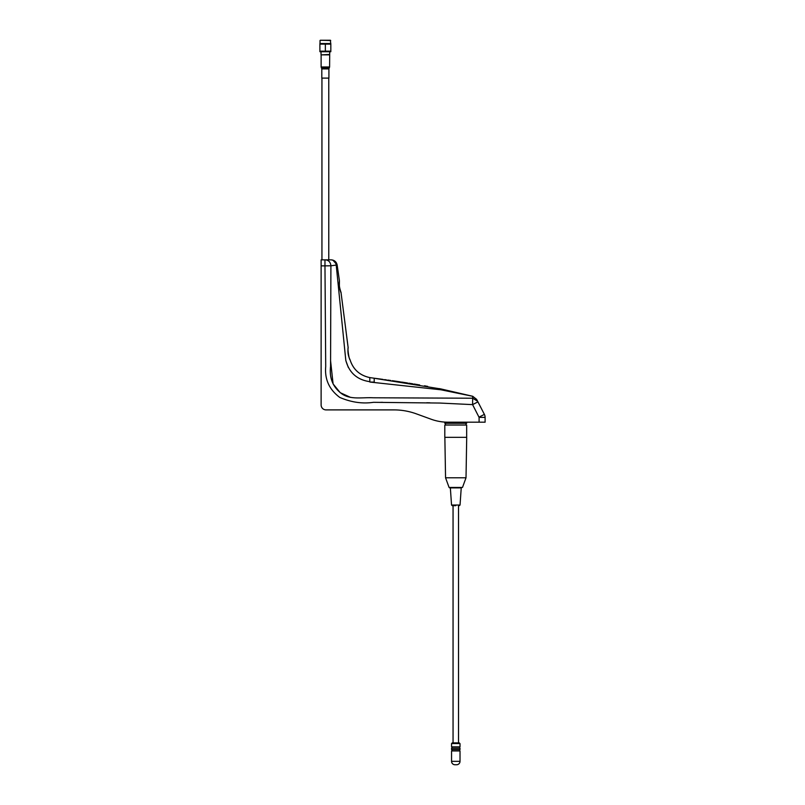 <?xml version="1.0" encoding="UTF-8"?>
<svg xmlns="http://www.w3.org/2000/svg" width="805" height="805" viewBox="0 0 805 805"><rect width="100%" height="100%" fill="white"/><g stroke="black" fill="none" stroke-linecap="round" stroke-linejoin="round"><path stroke-width="1.21" d="M472.022 396.12L441.17 388.996L472.696 396.281L472.585 404.623L477.929 401.876L477.647 401.313L484.379 414.374A6.561 6.561 0 0 1 485.103 417.382L485.103 422.192L447.952 422.192A49.196 49.196 0 0 1 431.128 419.224L416.356 413.851A65.597 65.597 0 0 0 393.927 409.896L326.045 409.896A4.921 4.921 0 0 1 321.125 404.975L321.125 259.854L324.968 259.854L324.968 265.861L330.905 265.791L330.563 366.376C329.154 378.139 332.938 387.306 341.914 393.876C350.879 399.984 361.837 397.227 373.248 397.781L472.756 398.223L477.647 401.313L476.651 399.381L472.696 396.281L440.999 389.801L369.837 382.043L369.787 377.585L374.214 378.219L374.214 382.103M393.927 409.896A65.597 65.597 0 0 1 416.356 413.851L431.128 419.224L416.356 413.851A65.597 65.597 0 0 0 393.927 409.896M369.787 377.585C359.684 375.402 353.103 369.455 350.034 359.724C353.154 369.485 359.734 375.442 369.787 377.585C359.684 375.402 353.103 369.455 350.034 359.724C348.163 355.981 347.539 351.976 348.152 347.69L341.079 292.94C339.469 289.015 338.925 284.94 339.428 280.724L337.144 264.956L330.905 265.791C330.533 262.199 328.722 260.216 325.462 259.854L331.117 259.854C333.924 260.126 335.625 261.867 336.218 265.087L336.812 270.882M440.999 389.801L441.17 388.996L374.214 378.259M472.756 398.223L472.696 396.281L476.651 399.381L472.696 396.281M373.983 382.083L369.837 382.043M369.787 381.661C357.088 379.839 349.088 372.695 345.788 360.238L336.218 265.087M332.807 260.075L337.144 264.956C336.399 261.816 334.417 260.106 331.197 259.854L331.117 259.854M441.17 388.996L439.218 388.594M427.636 386.36L426.881 386.229M426.127 386.088L424.456 385.796M419.677 384.961L418.62 384.78M418.187 384.71L417.473 384.589M417.242 384.549L414.042 384.015M412.834 383.824L408.87 383.19M407.622 382.999L401.423 382.043M400.337 381.882L392.287 380.695M390.697 380.473L387.738 380.061M386.42 379.869L384.579 379.618M383.039 379.407L378.32 378.763M378.199 378.742L374.214 378.219M477.647 401.313L476.651 399.381M479.035 417.131L484.379 414.374A6.561 6.561 0 0 1 485.103 417.382L479.096 417.382L472.585 404.623L439.681 403.043L373.45 402.319C362.481 403.949 351.262 402.329 339.801 397.449C329.265 389.61 324.566 379.296 325.713 366.527L324.968 265.861L321.125 265.861M328.772 78.105L328.772 259.854L330.01 259.854L321.125 259.854M341.079 292.95L341.079 292.94C341.451 293.262 339.348 288.21 339.368 285.101L339.428 280.714L337.144 264.956M350.034 359.724C349.068 359.684 347.438 348.515 348.152 347.69L348.152 347.68M347.871 345.607L346.361 333.995M344.661 320.712L341.089 293.01M345.898 360.811L348.344 367.493M330.734 314.634L330.624 347.146M330.583 360.811L333.089 383.925L340.223 392.679L350.497 397.368M380.624 402.339L382.677 402.339M426.771 402.752L430.051 402.822M439.067 403.023L439.711 403.043M471.448 422.192L466.669 422.192L466.669 423.289L444.803 423.289L444.803 422.192M468.037 422.192L478.955 422.192M321.125 266.002L321.125 404.975M460.017 743.568L460.017 746.849L451.555 746.849L451.555 743.568L460.017 743.568L458.518 742.884L458.518 505.661M459.333 742.884L452.239 742.884L453.054 742.884L453.054 505.661L452.219 505.661L455.791 505.661M455.741 437.336L444.803 437.336L444.803 425.03L466.669 425.03L466.669 437.336L455.741 437.336M460.037 505.027L451.545 505.027L450.347 487.89L461.235 487.89L460.037 505.027L459.353 505.661M466.306 437.336L445.266 437.336M450.347 487.89L462.493 487.448L449.079 487.448L445.557 477.778L466.015 477.778L466.709 437.739M458.377 742.884L457.572 742.884M455.791 742.884L453.054 742.884M455.791 748.217L460.017 748.217L460.017 749.586L451.555 749.586L451.555 748.217L455.791 748.217M451.555 761.329L451.555 750.944L460.017 750.944L460.017 761.329A3.421 3.421 0 0 1 456.606 764.75L454.976 764.75A3.421 3.421 0 0 1 451.555 761.329L460.017 761.329M320.028 40.522L320.028 43.53L330.694 43.53L330.412 40.25L320.299 40.25L330.694 40.522M319.897 43.54L319.897 44.104L319.897 43.54A1.127 1.127 0 0 1 320.028 43.53M330.825 51.721L330.825 51.158L330.825 51.721A1.127 1.127 0 0 1 330.694 51.731L320.028 51.731A1.127 1.127 0 0 1 319.897 51.721L319.897 44.104L330.825 44.104L330.825 43.54A1.127 1.127 0 0 0 330.694 43.53M321.809 68.908L321.809 78.105L328.913 78.105L328.913 68.908L321.809 68.908L321.125 66.986L329.597 66.986L329.698 54.458L321.426 54.871M321.024 51.731L321.024 54.458M329.698 51.731L329.698 54.458M322.121 51.711L321.608 51.701M319.897 51.158L330.825 51.158L330.825 44.104M325.361 44.104L325.361 51.158M329.305 54.871L321.125 54.871L321.125 66.986M479.096 417.382L479.096 422.192M348.152 347.69L341.079 292.94M321.628 68.224L329.094 68.224L329.597 66.986M321.306 67.67L329.416 67.67M471.126 395.909L470.231 395.698L471.126 395.909M465.984 423.289L465.984 425.03M445.487 423.289L445.487 425.03M451.545 505.027L452.219 505.661M445.557 477.778L444.863 437.739M449.079 487.448L449.723 487.89M462.493 487.448L466.015 477.778M451.555 743.568L452.239 742.884M451.967 748.217L451.967 746.849M459.605 748.217L459.605 746.849M459.605 750.944L459.605 749.586M451.967 750.944L451.967 749.586M321.94 259.854L321.94 78.105M328.913 68.908L329.094 68.224"/></g></svg>

